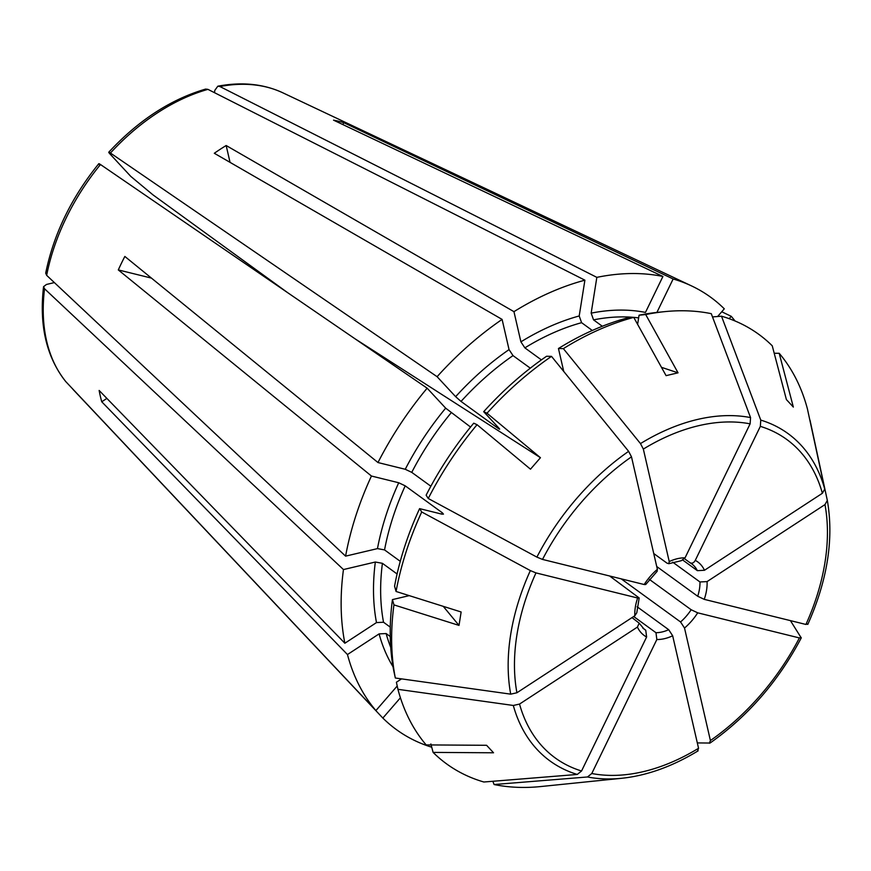 <?xml version="1.0" encoding="UTF-8"?>
<svg xmlns="http://www.w3.org/2000/svg" width="871" height="871" viewBox="0 0 871 871"><rect width="100%" height="100%" fill="white"/><g stroke="black" fill="none" stroke-linecap="round" stroke-linejoin="round"><path stroke-width="1.31" d="M690.42 562.949A40.404 26.729 -54 0 1 691.607 563.744L689.974 562.688C691.999 563.766 693.773 562.993 695.276 560.369A45.499 30.104 -54 0 1 704.476 570.276L822.376 493.28L824.728 489.077L807.417 408.88A265.503 175.648 -54 0 0 779.197 353.288L793.339 407.062L786.393 399.571L772.25 345.798A265.503 175.648 -54 0 0 721.493 316.195L713.24 316.859L712.816 317.752M704.476 570.276L697.366 570.657L682.973 560.205M214.473 92.664L214.843 90.29L217.837 86.196L219.895 86.534L596.842 277.359A267.255 176.813 -54 0 1 662.918 276.466L333.539 120.154A197.859 130.9 126 0 1 343.762 122.669L673.141 278.981A267.255 176.813 -54 0 1 691.661 285.971A267.255 176.813 -54 0 1 724.291 308.824L717.628 316.511M774.21 353.256L779.197 353.288M807.689 623.963L805.925 624.453L704.247 599.357L697.704 596.254L656.723 566.509M343.762 122.669L342.847 124.564M689.974 562.688L684.53 558.736M695.276 560.369L760.339 426.365A196.868 130.236 -54 0 1 822.376 493.28M824.728 489.077A202.377 133.884 126 0 0 760.775 420.105L760.339 426.365M760.775 420.105L721.493 316.195M656.897 312.439L673.141 278.981M710.05 743.039L697.323 742.919M709.419 743.213L710.409 740.535L684.519 628.035L680.556 621.959L621.186 578.845M65.946 381.792A182.692 120.862 -54 0 1 44.541 288.758L43.55 286.679C39.086 325.525 46.479 357.154 65.75 381.574L375.902 710.573L397.22 686M519.53 704.073L513.313 705.466L397.938 689.32A265.503 175.648 -54 0 0 426.159 744.912L486.595 745.293L493.541 752.784L433.105 752.402A265.503 175.648 -54 0 0 483.862 782.006L577.266 774.45L581.556 770.987A196.868 130.236 -54 0 1 519.53 704.073L637.43 627.076L639.183 623.157L632.008 617.604M581.556 770.987L646.62 636.995L645.749 630.179L642.744 628.002M409.25 595.633L392.44 599.607L393.942 604.888L459.006 625.411L443.252 606.347M54.383 282.585L46.468 284.458L43.55 286.679M44.541 288.758L343.457 569.558L375.336 562.024L382.413 563.319L397.089 573.978M807.798 624.409C827.472 580.238 833.983 538.92 827.341 500.477L810.019 420.192M801.244 637.91L790.433 620.631M637.616 324.339L639.064 315.204L645.705 314.562A265.503 175.648 -54 0 1 664.54 311.655A265.503 175.648 -54 0 1 711.269 313.669L750.552 417.579A202.377 133.884 126 0 0 640.479 443.589L563.363 348.629A265.503 175.648 -54 0 1 633.75 317.382L666.086 375.651L678.041 372.821L661.481 367.333M645.705 314.562L678.041 372.821M563.363 348.629L558.453 348.509A259.928 171.957 -54 0 1 627.12 318.024L633.75 317.382M628.622 451.341A202.377 133.884 126 0 0 536.895 557.113L542.513 559.422L644.192 584.528L645.705 584.528L657.148 571.332L657.376 569.329L631.486 456.829L628.622 451.341L551.506 356.37L546.596 356.25A259.928 171.957 -54 0 0 483.688 411.7L487.009 413.213A265.503 175.648 -54 0 1 551.506 356.37M536.895 557.113L428.26 498.495A265.503 175.648 -54 0 1 477.047 424.7L530.483 469.186L540.445 457.711L355.226 338.939M487.009 413.213L540.445 457.711M428.26 498.495L426.137 495.164A259.928 171.957 -54 0 1 473.726 423.186L477.047 424.7M421.716 511.974L419.593 508.631A259.928 171.957 -54 0 0 394.574 586.183L396.065 591.474A265.503 175.648 -54 0 1 421.716 511.974L530.352 570.581A202.377 133.884 126 0 0 510.711 694.154L516.917 692.761L634.828 615.764L636.799 612.738L639.183 597.963L609.624 575.992M634.828 615.764A45.499 30.104 -54 0 1 637.648 598.007L639.183 597.963M510.711 694.154L395.325 678.008A265.503 175.648 -54 0 1 393.942 604.888M396.065 591.474L461.14 611.986L459.006 625.411M395.325 678.008L393.801 670.92A259.928 171.957 -54 0 1 392.44 599.607M430.873 743.954L433.105 752.402M697.562 750.965L698.553 748.276L672.662 635.776L668.699 629.7L637.126 606.771M672.662 635.776A45.499 30.104 -54 0 1 656.843 639.521L655.972 632.705L633.674 616.516M656.843 639.521L591.779 773.513L587.49 776.976L494.086 784.531L492.855 781.276M587.49 776.976A202.377 133.884 126 0 0 621.861 778.271L540.815 786.546A265.503 175.648 -54 0 1 494.086 784.531M801.146 637.441L799.382 637.931L697.704 612.825L691.16 609.733L649.396 579.411M530.308 368.172L513.008 355.608L509.045 349.598L502.099 319.407L214.31 153.274A197.859 130.9 126 0 1 226.166 145.522L230.042 162.344M602.329 326.255L593.532 319.864A221.441 146.502 -54 0 1 638.639 317.893M596.842 277.359L591.159 313.146L593.532 319.864M419.593 508.631L441.956 514.162L443.459 514.13L442.283 512.758L405.211 485.844L398.722 482.752L371.438 476.023L118.304 269.923L151.445 278.099M530.352 570.581L535.97 572.9L637.648 598.007M430.851 486.225L411.754 472.365L405.255 469.284L377.981 462.545L124.847 256.444A197.859 130.9 126 0 0 118.304 269.923M639.064 315.204A259.928 171.957 -54 0 1 657.376 312.384L664.54 311.655M558.453 348.509L563.733 371.416M498.876 428.075C500.096 429.457 499.834 429.545 498.103 428.336C499.834 429.545 500.096 429.457 498.876 428.075L483.688 411.7M397.938 689.32L396.403 682.233L401.553 678.879M721.743 311.764L731.237 316.315L729.169 318.688M541.403 359.886L524.865 347.867L520.902 341.846L513.955 311.666L226.166 145.522M640.479 443.589L643.342 449.077L669.233 561.577L668.83 563.7L667.023 563.167L653.74 553.521M390.262 627.131L383.534 622.242L376.49 622.58L344.862 643.234L99.142 390.448A197.859 130.9 126 0 0 101.744 401.771L106.883 398.417M371.438 476.023A267.255 176.813 -54 0 0 345.591 556.144L46.664 275.345A182.692 120.862 -54 0 1 100.481 164.521C98.423 163.171 98.238 163.443 99.925 165.338M100.481 164.521L427.149 388.183L445.669 408.161L470.547 427.04M375.902 710.573A267.255 176.813 -54 0 1 347.464 654.546L101.744 401.771M344.862 643.234A267.255 176.813 -54 0 1 343.457 569.558M377.981 462.545A267.255 176.813 -54 0 1 427.149 388.183M431.733 747.22A267.255 176.813 -54 0 1 382.848 718.063L400.42 697.791M72.892 389.283L382.848 718.063M265.361 277.414A129.235 85.5 126 0 0 265.731 276.749M731.237 316.315A267.255 176.813 -54 0 1 735.015 320.964M287.811 292.787L152.915 194.821L130.781 176.388L109.888 153.851C108.189 151.968 108.374 151.696 110.432 153.046L437.1 376.697A267.255 176.813 -54 0 1 502.099 319.407M591.159 313.146A226.536 149.866 -54 0 1 645.465 312.417L662.918 276.466M513.955 311.666A267.255 176.813 -54 0 1 584.898 280.179L579.204 315.966L581.588 322.684L592.302 330.468M437.1 376.697L455.631 396.675L461.031 401.422A221.441 146.502 -54 0 1 513.008 355.608M345.591 556.144L377.47 548.61L384.547 549.906A221.441 146.502 -54 0 1 405.211 485.844M390.252 636.538L386.136 633.555L379.092 633.892L347.464 654.546M827.33 500.4L824.979 504.592L707.078 581.588L699.968 581.97L672.706 562.176M669.233 561.577A45.499 30.104 -54 0 1 685.052 557.843L681.351 560.674M750.552 417.579L750.116 423.839L685.052 557.843M498.604 427.781A221.441 146.502 -54 0 0 498.103 428.336L461.031 401.422M400.268 561.327L384.547 549.906M46.664 275.345L45.706 273.156M109.888 153.851C108.189 151.968 108.374 151.696 110.432 153.046A182.692 120.862 -54 0 1 207.94 89.365L584.898 280.179M207.94 89.365L205.665 89.071C170.651 99.338 138.347 120.394 108.755 152.218M219.895 86.534A182.692 120.862 -54 0 1 282.825 92.805L691.661 285.971M644.192 584.528A45.499 30.104 -54 0 1 657.376 569.329M646.62 636.995A45.499 30.104 -54 0 1 637.43 627.076M645.749 630.179A40.404 26.729 -54 0 1 644.115 629.134L639.183 623.157M513.313 705.466A202.377 133.884 126 0 0 577.266 774.45M668.699 629.7A40.404 26.729 -54 0 1 655.972 632.705M697.704 612.825A45.499 30.104 -54 0 1 684.519 628.035M691.16 609.733A40.404 26.729 -54 0 1 680.556 621.959M441.684 514.086A221.441 146.502 -54 0 1 442.283 512.758M691.607 563.744A40.404 26.729 -54 0 1 697.366 570.657M520.902 341.846A226.536 149.866 -54 0 1 579.204 315.966M524.865 347.867A221.441 146.502 -54 0 1 581.588 322.684M455.631 396.675A226.536 149.866 -54 0 1 509.045 349.598M405.255 469.284A226.536 149.866 -54 0 1 445.669 408.161M411.754 472.365A221.441 146.502 -54 0 1 451.069 412.898M377.47 548.61A226.536 149.866 -54 0 1 398.722 482.752M376.49 622.58A226.536 149.866 -54 0 1 375.336 562.024M383.534 622.242A221.441 146.502 -54 0 1 382.413 563.319M393.039 666.783A226.536 149.866 -54 0 1 379.092 633.892M390.731 647.403A221.441 146.502 -54 0 1 386.136 633.555M707.078 581.588A45.499 30.104 -54 0 1 704.247 599.357M699.968 581.97A40.404 26.729 -54 0 1 697.704 596.254M643.342 449.077A196.868 130.236 -54 0 1 750.116 423.839M698.553 748.276A196.868 130.236 -54 0 1 591.779 773.513M516.917 692.761A196.868 130.236 -54 0 1 535.97 572.9M542.513 559.422A196.868 130.236 -54 0 1 631.486 456.829M799.382 637.931A196.868 130.236 -54 0 1 710.409 740.535M824.979 504.592A196.868 130.236 -54 0 1 805.925 624.453M668.83 563.7L681.351 560.684M621.861 778.271C647.066 775.582 672.499 766.436 698.139 750.824M45.695 273.156C53.654 234.157 71.346 197.673 98.793 163.704M217.837 86.196C241.92 81.678 263.586 83.877 282.825 92.805M801.244 637.931C778.467 681.111 748.069 716.147 710.061 743.039"/></g></svg>
